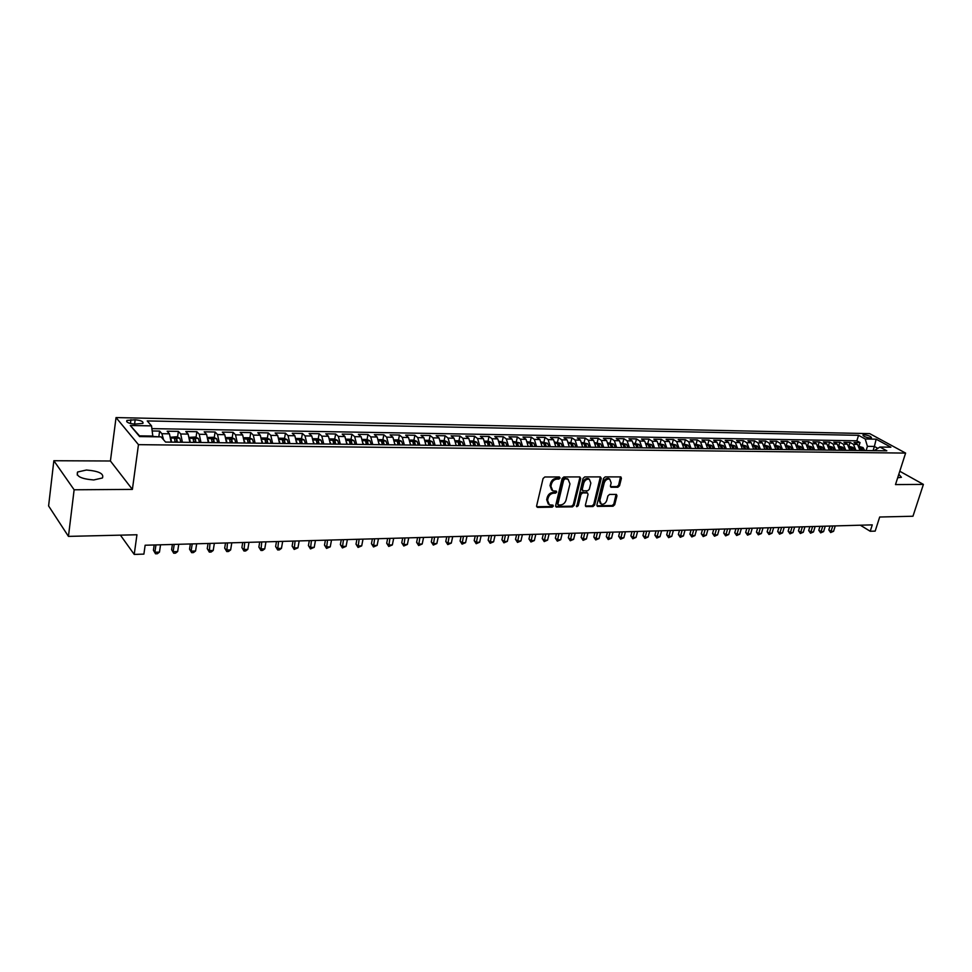 <?xml version="1.0" encoding="UTF-8"?>
<svg xmlns="http://www.w3.org/2000/svg" width="972" height="972" viewBox="0 0 972 972"><rect width="100%" height="100%" fill="white"/><g stroke="black" fill="none" stroke-linecap="round" stroke-linejoin="round"><path stroke-width="1.46" d="M560.066 478.017L559.362 476.96L544.806 476.985L543.069 478.516L536.617 505.914L537.638 507.396L552.145 507.165L553.335 506.108L552.947 505.124L549.411 504.845L547.564 500.337L548.099 498.077C549.071 495.137 550.905 493.509 553.615 493.193L555.486 493.181L556.689 492.111L556.288 491.115L552.789 490.836L550.917 486.255L551.452 483.971C552.424 481.019 554.271 479.39 556.98 479.087L558.851 479.087L560.066 478.017M551.671 490.046L550.043 485.587L550.577 483.315C551.549 480.362 553.384 478.734 556.106 478.431L557.977 478.431L559.204 476.96M536.641 506.716L551.27 506.497L552.497 505.076M548.281 504.055L546.701 499.669L547.236 497.397C548.196 494.469 550.031 492.84 552.74 492.525L554.611 492.512L555.838 491.067M897.678 477.774L901.421 477.301L898.821 474.239M86.447 470.023L77.602 472.003C75.828 476.28 81.211 478.929 93.725 479.961L102.449 477.969C104.186 473.704 98.852 471.055 86.447 470.023M864.181 434.751L862.929 434.994C863.379 436.404 865.821 437.436 870.268 438.068L871.507 437.825C871.058 436.416 868.616 435.383 864.181 434.751M617.864 487.251L619.529 485.769L621.412 478.321L620.865 476.912L605.228 476.875L603.551 478.37L596.893 505.003L597.44 506.388L613.053 506.218L614.705 504.735L616.965 495.817L616.43 494.432L609.566 494.432L607.901 495.914L606.783 500.361C605.617 503.35 603.782 504.602 601.291 504.152L599.846 500.459L604.232 482.938C605.386 479.949 607.208 478.686 609.699 479.123L611.181 482.902L610.44 485.818L610.987 487.227L617.864 487.251L616.965 486.595L618.617 485.125L620.5 476.851M74.127 489.779L132.386 489.402L110.419 460.995L53.849 460.728L74.127 489.779L68.453 536.386L136.943 534.758L134.221 554.417L143.892 554.113L145.144 545.231L872.273 524.868L870.219 531.271L875.177 531.113L879.684 517.019L912.963 516.229L923.4 484.408L899.78 471.25M132.386 489.402L138.461 444.654L905.612 453.086L895.491 484.591L923.4 484.408M580.721 478.418L579.762 476.924L563.882 476.948L562.156 478.467L555.644 505.622L556.215 507.02L572.459 506.849L574.148 505.343L580.721 478.418L579.81 476.924M584.755 476.912L600.332 476.888L601.267 478.37L594.621 505.039L592.944 506.534L585.934 506.558L585.387 505.173L588.06 494.359L587.501 492.95L582.678 492.925L580.989 494.432L578.219 505.732L576.748 506.728L583.054 478.418L584.755 476.912M68.453 536.386L48.6 505.95L53.849 460.728M859.017 445.869L860.038 442.576L854.024 442.479L857.498 444.398L853.465 444.338L855.943 450.437M848.957 445.808L850.002 442.406L843.927 442.309L847.39 444.24L843.319 444.18L845.786 450.315M838.787 445.747L839.857 442.236L833.721 442.139L837.184 444.083L833.065 444.022L835.519 450.182M828.521 445.686L829.614 442.078L823.406 441.968L826.856 443.925L822.689 443.864L825.143 450.06M818.12 445.638L819.25 441.908L812.969 441.798L816.407 443.767L812.203 443.706L814.645 449.939M807.623 445.601L808.765 441.738L802.422 441.628L805.849 443.609L801.596 443.536L804.038 449.805M796.991 445.565L798.17 441.555L791.755 441.458L795.181 443.439L790.88 443.378L793.31 449.672M786.275 445.455L787.466 441.385L780.978 441.276L784.38 443.281L780.03 443.208L782.46 449.55M775.449 445.298L776.628 441.203L770.067 441.094L773.469 443.111L769.071 443.038L771.489 449.416M764.49 445.14L765.669 441.021L759.047 440.923L762.425 442.94L757.978 442.868L760.396 449.271M753.422 444.982L754.6 440.851L747.893 440.729L751.259 442.77L746.763 442.697L749.169 449.137M742.219 444.824L743.398 440.656L736.606 440.547L739.971 442.588L735.415 442.527L737.809 449.003M730.895 444.666L732.062 440.474L725.197 440.365L728.55 442.418L723.946 442.345L726.327 448.857M719.438 444.496L720.592 440.292L713.655 440.17L716.996 442.236L712.33 442.163L714.712 448.724M707.847 444.338L709.001 440.097L701.978 439.988L705.295 442.053L700.581 441.981L702.95 448.578M696.122 444.168L697.264 439.903L690.169 439.794L693.473 441.871L688.698 441.798L691.056 448.432M684.252 443.997L685.394 439.709L678.213 439.587L681.506 441.689L676.682 441.616L679.027 448.286M672.247 443.827L673.389 439.514L666.112 439.393L669.392 441.507L664.508 441.434L666.853 448.141M660.097 443.657L661.239 439.32L653.877 439.198L657.145 441.312L652.2 441.239L654.521 447.995M647.814 443.475L648.944 439.113L641.496 438.992L644.74 441.13L639.734 441.045L642.055 447.837M635.372 443.305L636.49 438.907L628.957 438.785L632.189 440.936L627.122 440.851L629.431 447.691M622.785 443.123L623.903 438.7L616.272 438.579L619.48 440.741L614.365 440.656L616.649 447.533M610.039 442.94L611.157 438.493L603.43 438.372L606.625 440.547L601.437 440.462L603.721 447.375M597.148 442.758L598.254 438.287L590.429 438.153L593.6 440.34L588.352 440.255L590.624 447.217M584.087 442.564L585.18 438.068L577.271 437.935L580.43 440.134L575.108 440.061L577.356 447.059M570.88 442.382L571.961 437.85L563.942 437.716L567.089 439.927L561.695 439.854L563.942 446.889M557.491 442.187L558.572 437.631L550.456 437.497L553.578 439.721L548.123 439.636L550.346 446.731M543.943 441.993L545.013 437.412L536.799 437.279L539.885 439.514L534.369 439.429L536.58 446.561M530.226 441.798L531.283 437.181L522.972 437.048L526.034 439.295L520.445 439.21L522.632 446.391M516.326 441.604L517.383 436.963L508.964 436.817L512.001 439.089L506.339 439.004L508.514 446.221M502.257 441.397L503.302 436.732L494.772 436.586L497.786 438.87L492.051 438.773L494.213 446.051M488.005 441.191L489.038 436.489L480.399 436.355L483.388 438.651L477.58 438.554L479.718 445.869M473.571 440.984L474.603 436.258L465.843 436.112L468.808 438.421L462.915 438.336L465.041 445.698M458.954 440.778L459.963 436.015L451.093 435.869L454.033 438.19L448.068 438.105L450.17 445.516M444.131 440.571L445.14 435.772L436.149 435.626L439.065 437.959L433.014 437.874L435.104 445.334M429.126 440.352L430.122 435.529L421.01 435.383L423.889 437.728L417.766 437.631L419.831 445.14M413.914 440.134L414.898 435.274L405.664 435.128L408.519 437.497L402.311 437.4L404.352 444.957M398.496 439.927L399.468 435.031L390.112 434.873L392.931 437.254L386.649 437.157L388.666 444.763M382.871 439.733L383.843 434.776L374.354 434.618L377.148 437.011L370.769 436.914L372.762 444.569M367.039 439.526L367.999 434.508L358.389 434.35L361.134 436.768L354.671 436.671L356.651 444.374M350.127 443.937L350.297 443.001M350.989 439.32L351.937 434.253L342.193 434.083L344.914 436.513L338.353 436.416L340.309 444.18M333.797 444.095L334.028 442.843M334.708 439.113L335.656 433.986L325.778 433.816L328.463 436.258L321.817 436.161L323.737 443.973M317.322 443.9L317.54 442.697M318.221 438.907L319.144 433.706L309.132 433.548L311.781 436.003L305.038 435.906L306.933 443.779M300.615 443.694L300.81 442.576M301.49 438.7L302.413 433.439L292.256 433.269L294.856 435.748L288.028 435.638L289.899 443.572M283.666 443.487L283.848 442.467M284.529 438.481L285.44 433.16L275.137 432.99L277.7 435.48L270.775 435.371L272.622 443.353M266.486 443.281L266.632 442.406M267.324 438.263L268.223 432.88L257.787 432.71L260.302 435.213L253.279 435.104L255.089 443.147M249.063 443.074L249.172 442.43M249.877 438.044L250.764 432.589L240.169 432.418L242.66 434.946L235.528 434.836L237.314 442.928M232.186 437.825L233.061 432.297L222.321 432.127L224.751 434.666L217.521 434.557L219.271 442.71M214.241 437.607L215.104 432.005L204.193 431.823L206.586 434.387L199.248 434.277L200.973 442.491M196.028 437.376L196.879 431.702L185.81 431.532L188.155 434.107L180.707 433.986L182.396 442.26M177.548 437.157L178.386 431.398L167.16 431.216L169.456 433.816L171.121 442.126M134.658 424.096L142.884 423.415C143.613 421.569 141.037 420.366 135.157 419.783L126.895 420.451C126.153 422.298 128.741 423.513 134.658 424.096M138.461 444.654L116.045 417.583L869.697 433.634L905.612 453.086M860.038 442.576L856.854 440.814L858.555 435.335L147.234 420.925L151.535 425.882L152.896 436.768M858.555 435.335L865.214 438.98L876.149 439.186L890.887 447.193L879.927 447.035L886.816 450.814L165.568 442.066L161.073 436.878L139.591 436.574L130.297 425.493L151.535 425.882M158.813 436.853L159.627 431.094L161.899 433.706L163.551 439.733M178.386 431.398L180.707 433.986M196.879 431.702L199.248 434.277M215.104 432.005L217.521 434.557M233.061 432.297L235.528 434.836M250.764 432.589L253.279 435.104M268.223 432.88L270.775 435.371M285.44 433.16L288.028 435.638M302.413 433.439L305.038 435.906M319.144 433.706L321.817 436.161M335.656 433.986L338.353 436.416M351.937 434.253L354.671 436.671M367.999 434.508L370.769 436.914M383.843 434.776L386.649 437.157M399.468 435.031L402.311 437.4M414.898 435.274L417.766 437.631M430.122 435.529L433.014 437.874M445.14 435.772L448.068 438.105M459.963 436.015L462.915 438.336M474.603 436.258L477.58 438.554M489.038 436.489L492.051 438.773M503.302 436.732L506.339 439.004M517.383 436.963L520.445 439.21M531.283 437.181L534.369 439.429M545.013 437.412L548.123 439.636M558.572 437.631L561.695 439.854M571.961 437.85L575.108 440.061M585.18 438.068L588.352 440.255M598.254 438.287L601.437 440.462M611.157 438.493L614.365 440.656M623.903 438.7L627.122 440.851M636.49 438.907L639.734 441.045M648.944 439.113L652.2 441.239M661.239 439.32L664.508 441.434M673.389 439.514L676.682 441.616M685.394 439.709L688.698 441.798M697.264 439.903L700.581 441.981M709.001 440.097L712.33 442.163M720.592 440.292L723.946 442.345M732.062 440.474L735.415 442.527M743.398 440.656L746.763 442.697M754.6 440.851L757.978 442.868M765.669 441.021L769.071 443.038M776.628 441.203L780.03 443.208M787.466 441.385L790.88 443.378M798.17 441.555L801.596 443.536M808.765 441.738L812.203 443.706M819.25 441.908L822.689 443.864M829.614 442.078L833.065 444.022M839.857 442.236L843.319 444.18M850.002 442.406L853.465 444.338M856.854 440.814L151.924 428.628M159.627 431.094L152.264 430.973M873.075 450.644L874.387 446.452L867.425 446.342L866.113 450.558M152.993 436.051L139.506 435.857L140.114 436.586M110.419 460.995L116.045 417.583M860.329 525.196L870.219 531.271M120.419 535.147L134.221 554.417M877.728 448.286L874.387 446.452L876.149 439.186M874.229 450.656L879.927 447.035M189.856 442.357L188.155 434.107M208.324 442.576L206.586 434.387M226.512 442.795L224.751 434.666M244.458 443.013L242.66 434.946M262.136 443.232L260.302 435.213M279.559 443.439L277.7 435.48M296.739 443.645L294.856 435.748M313.689 443.852L311.781 436.003M330.395 444.058L328.463 436.258M346.87 444.265L344.914 436.513M363.115 444.459L361.134 436.768M379.153 444.654L377.148 437.011M394.96 444.848L392.931 437.254M410.573 445.03L408.519 437.497M425.967 445.225L423.889 437.728M441.154 445.407L439.065 437.959M456.172 445.225L454.033 438.19M470.934 445.759L468.808 438.421M485.538 445.941L483.388 438.651M499.96 446.075L497.786 438.87M514.188 446.294L512.001 439.089M528.233 446.464L526.034 439.295M542.109 446.634L539.885 439.514M555.802 446.792L553.578 439.721M569.325 446.962L567.089 439.927M582.69 447.12L580.43 440.134M595.872 447.278L593.6 440.34M608.909 447.436L606.625 440.547M621.776 447.594L619.48 440.741M634.497 447.752L632.189 440.936M647.06 447.898L644.74 441.13M659.478 448.056L657.145 441.312M671.737 448.201L669.392 441.507M683.863 448.347L681.506 441.689M695.831 448.493L693.473 441.871M707.677 448.639L705.295 442.053M719.377 448.785L716.996 442.236M730.932 448.918L728.55 442.418M742.365 449.052L739.971 442.588M753.677 449.198L751.259 442.77M764.843 449.331L762.425 442.94M775.887 449.465L773.469 443.111M786.81 449.599L784.38 443.281M797.611 449.732L795.181 443.439M808.291 449.854L805.849 443.609M818.861 449.987L816.407 443.767M829.31 450.109L826.856 443.925M839.638 450.243L837.184 444.083M849.856 450.364L847.39 444.24M859.965 450.486L857.498 444.398M867.425 446.342L865.214 438.98M139.506 435.857L130.297 425.493M555.668 506.424L571.572 506.181L573.273 504.675L579.834 477.774M564.866 479.075L563.663 480.132L557.94 503.946L558.329 504.93L560.577 504.954C563.262 504.626 565.072 503.01 566.032 500.106L569.969 483.886L568.098 479.293L563.979 478.418L562.776 479.475L563.663 480.132M558.05 504.711L557.065 503.277L562.776 479.475M568.316 479.39L566.822 479.062M563.979 478.418L565.935 478.406M585.399 505.962L592.057 505.865L593.734 504.371L600.356 476.888M587.161 492.889L581.791 492.269L580.102 493.764L577.332 505.063L578.219 505.732M576.323 506.096L577.332 505.063M590.842 483.072L589.336 479.269C586.784 478.807 584.925 480.083 583.771 483.108L582.24 489.353L583.188 490.836L587.623 490.799L589.311 489.293L590.842 483.072M589.397 479.293L588.437 478.613C585.885 478.151 584.038 479.427 582.884 482.452L583.771 483.108M582.422 490.483L581.353 488.697L582.884 482.452M611.364 487.288L610.465 486.644L616.965 486.595M609.736 479.135L608.8 478.479C606.309 478.042 604.487 479.305 603.345 482.282L604.232 482.938M600.356 503.472L598.959 499.79L603.345 482.282M597.829 506.448L596.942 505.792L612.153 505.549L613.806 504.079L616.066 494.371M158.63 436.841L152.944 436.416M137.064 554.38L138.984 554.271M171.096 439.417L171.522 442.126M170.817 437.242L176.685 436.756L179.747 438.165L180.914 442.248M154.171 544.976L153.418 550.237L154.9 552.242L159.481 552.108L160.538 544.806M177.354 442.199L176.71 438.919L174.498 438.457L175.106 442.175M176.71 438.919L176.442 442.187M155.957 544.928L154.9 552.242L155.52 553.797L153.418 550.237M159.481 552.108L157.343 553.748L155.52 553.797M189.844 439.806L190.233 442.357M189.528 437.376L195.238 437.023L198.373 438.457L199.491 442.467M172.384 544.466L171.619 549.69L173.138 551.683L177.657 551.537L178.739 544.296M195.98 442.43L195.323 439.174L193.136 438.712L193.756 442.406M195.323 439.174L195.056 442.418M174.207 544.417L173.138 551.683L173.709 553.226L171.619 549.69M177.657 551.537L175.519 553.177L173.709 553.226M208.312 440.195L208.676 442.588M207.947 437.509L213.524 437.279L216.659 438.712L217.801 442.697M190.342 543.968L189.552 549.156L191.107 551.124L195.566 550.99L196.672 543.785M214.338 442.649L213.67 439.417L211.507 438.955L212.151 442.625M213.67 439.417L213.39 442.637M192.213 543.919L191.107 551.124L191.642 552.667L189.552 549.156M195.566 550.99L193.428 552.606L191.642 552.667M226.525 440.571L226.853 442.807M226.112 437.619L231.543 437.534L234.677 438.955L235.832 442.916M208.057 543.47L207.243 548.621L208.834 550.577L213.22 550.444L214.35 543.299M232.43 442.868L231.749 439.66L229.611 439.198L230.267 442.843M231.749 439.66L231.458 442.855M209.952 543.421L209.332 552.108L207.243 548.621M213.22 550.444L211.094 552.047L209.332 552.108M244.47 440.948L244.762 443.025M243.996 437.728L249.306 437.789L252.441 439.21L253.619 443.123M225.516 542.984L224.69 548.099L226.306 550.043L230.643 549.909L231.786 542.801M250.266 443.086L249.573 439.891L247.459 439.441L248.139 443.062M249.573 439.891L249.269 443.074M227.448 542.923L226.78 551.561L224.69 548.099M230.643 549.909L228.505 551.501L226.78 551.561M262.148 441.312L262.416 443.232M261.662 437.971L266.826 438.044L269.961 439.441L271.152 443.341M242.733 542.498L241.894 547.576L243.547 549.508L247.811 549.374L248.99 542.327M267.835 443.305L267.142 440.134L265.052 439.672L265.745 443.281M267.142 440.134L266.838 443.293M244.713 542.449L243.972 551.015L241.894 547.576M247.811 549.374L245.685 550.966L243.972 551.015M279.584 441.677L279.827 443.451M279.086 438.214L284.091 438.287L287.226 439.684L288.429 443.548M259.718 542.024L258.868 547.066L260.545 548.986L264.749 548.852L265.951 541.854M285.173 443.511L284.456 440.365L282.39 439.903L283.095 443.487M284.456 440.365L284.152 443.499M261.723 541.963L260.946 550.48L258.868 547.066M264.749 548.852L262.622 550.431L260.946 550.48M296.776 442.029L296.982 443.657M296.266 438.457L301.113 438.53L304.248 439.915L305.475 443.754M276.473 541.55L275.611 546.568L277.299 548.463L281.467 548.342L282.682 541.38M302.256 443.718L301.527 440.595L299.498 440.134L300.214 443.694M301.527 440.595L301.223 443.706M278.514 541.501L277.676 549.958L275.611 546.568M281.467 548.342L279.341 549.909L277.676 549.958M313.725 442.369L313.907 443.864M313.203 438.7L317.905 438.773L321.027 440.146L322.279 443.961M293.009 541.088L292.122 546.07L293.848 547.953L297.942 547.831L299.182 540.918M319.108 443.925L318.366 440.814L316.362 440.365L317.091 443.9M318.366 440.814L318.051 443.912M295.075 541.027L294.188 549.435L292.122 546.07M297.942 547.831L294.188 549.435M330.431 442.722L330.589 444.058M329.909 438.943L334.453 439.004L337.588 440.377L338.851 444.168M309.315 540.639L308.416 545.584L310.165 547.455L314.211 547.333L315.463 540.456M335.717 444.119L334.976 441.045L332.983 440.583L333.736 444.095M334.976 441.045L334.647 444.107M311.417 540.578L310.469 548.925L308.416 545.584M314.211 547.333L310.469 548.925M346.907 443.05L347.053 444.265M346.372 439.174L350.795 439.235L353.917 440.595L355.193 444.362M325.401 540.189L324.49 545.098L326.264 546.957L330.249 546.835L331.525 540.007M352.107 444.326L351.354 441.264L349.385 440.802L350.151 444.301M351.354 441.264L351.026 444.313M327.528 540.128L326.543 548.415L324.49 545.098M330.249 546.835L326.543 548.415M363.163 443.378L363.285 444.459M362.617 439.405L366.894 439.466L370.016 440.814L371.316 444.556M341.281 539.739L340.358 544.624L342.144 546.471L346.081 546.349L347.381 539.569M368.267 444.52L367.513 441.482L365.569 441.021L366.335 444.496M367.513 441.482L367.173 444.508M343.432 539.679L342.399 547.916L340.358 544.624M346.081 546.349L342.399 547.916M379.189 443.706L379.299 444.654M378.643 439.636L382.786 439.696L385.908 441.033L387.221 444.751M356.943 539.302L356.007 544.15L357.817 545.985L361.706 545.863L363.018 539.132M384.207 444.714L383.442 441.689L381.522 441.239L382.312 444.69M383.442 441.689L383.102 444.702M359.13 539.241L358.048 547.43L356.007 544.15M361.706 545.863L358.048 547.43M395.009 444.022L395.094 444.848M394.462 439.866L398.471 439.915L401.582 441.252L402.906 444.945M372.398 538.865L371.45 543.688L373.297 545.511L377.124 545.389L378.46 538.695M399.942 444.909L399.164 441.908L397.269 441.446L398.07 444.884M399.164 441.908L398.824 444.884M374.609 538.804L373.491 546.944L371.45 543.688M377.124 545.389L373.491 546.944M410.609 444.326L410.67 445.03M410.05 440.085L413.938 440.134L417.049 441.458L418.385 445.127M387.658 538.439L386.698 543.227L388.557 545.037L392.348 544.915L393.696 538.269M415.457 445.091L414.68 442.114L412.796 441.653L413.61 445.067M414.68 442.114L414.327 445.079M389.906 538.379L388.739 546.458L386.698 543.227M392.348 544.915L388.739 546.458M425.444 440.304L429.199 440.352L432.309 441.677L433.658 445.31M402.724 538.014L401.752 542.777L403.635 544.575L407.377 544.454L408.726 537.844M430.778 445.273L429.976 442.321L428.117 441.859L428.944 445.261M429.976 442.321L429.636 445.261M404.984 537.953L403.781 545.985L401.752 542.777M407.377 544.454L403.781 545.985M440.632 440.523L444.265 440.571L447.375 441.883L448.736 445.492M417.596 537.601L416.611 542.327L418.507 544.113L422.2 543.992L423.573 537.431M445.881 445.455L445.079 442.515L443.244 442.066L444.083 445.443M445.079 442.515L444.726 445.443M419.88 537.54L418.64 545.523L416.611 542.327M422.2 543.992L418.64 545.523M455.613 440.729L459.136 440.778L462.235 442.078L463.608 445.674M432.273 537.188L431.289 541.89L433.196 543.652L436.841 543.542L438.238 537.018M460.801 445.638L459.987 442.722L458.164 442.26L459.015 445.626M459.987 442.722L459.635 445.626M434.581 537.127L433.305 545.061L431.289 541.89M436.841 543.542L433.305 545.061M470.412 440.948L473.814 440.996L476.9 442.284L478.297 445.856M446.768 536.787L445.771 541.453L447.703 543.214L451.3 543.105L452.709 536.617M475.515 445.82L474.701 442.916L472.902 442.467L473.765 445.796M474.701 442.916L474.336 445.808M449.1 536.714L447.776 544.599L445.771 541.453M451.3 543.105L447.776 544.599M485.004 441.154L488.296 441.203L491.382 442.479L492.78 446.027M461.08 536.386L460.072 541.015L462.028 542.765L465.576 542.655L466.997 536.216M490.046 446.002L489.22 443.111L487.434 442.661L488.308 445.978M489.22 443.111L488.855 445.978M463.437 536.313L462.077 544.15L460.072 541.015M465.576 542.655L462.077 544.15M499.414 441.361L505.683 442.673L507.092 446.209M475.223 535.985L474.19 540.602L476.171 542.327L479.67 542.218L481.104 535.827M504.383 446.172L503.557 443.305L501.795 442.855L502.682 446.148M503.557 443.305L503.192 446.16M477.592 535.924L476.195 543.713L474.19 540.602M479.67 542.218L476.195 543.713M513.641 441.567L519.789 442.868L521.211 446.379M489.171 535.596L488.138 540.177L490.131 541.902L493.594 541.793L495.04 535.426M518.55 446.342L517.712 443.499L515.962 443.038L516.861 446.318M517.712 443.499L517.335 446.33M491.565 535.523L490.143 543.275L488.138 540.177M493.594 541.793L490.143 543.275M527.687 441.762L533.725 443.062L535.159 446.549M502.961 535.207L501.917 539.764L503.921 541.477L507.348 541.368L508.793 535.05M532.522 446.513L531.684 443.682L529.947 443.232L530.858 446.488M531.684 443.682L531.307 446.5M505.379 535.147L503.909 542.838L501.917 539.764M507.348 541.368L503.909 542.838M541.55 441.956L547.491 443.256L548.925 446.707M516.582 534.831L515.525 539.351L517.541 541.052L520.919 540.954L522.389 534.661M546.325 446.683L545.486 443.864L543.761 443.414L544.685 446.658M545.486 443.864L545.098 446.658M519.012 534.758L517.517 542.412L515.525 539.351M520.919 540.954L517.517 542.412M555.243 442.151L561.075 443.439L562.533 446.877M530.032 534.454L528.962 538.95L531.004 540.639L534.345 540.541L535.815 534.284M559.957 446.841L559.107 444.046L557.406 443.597L558.329 446.828M559.107 444.046L558.718 446.828M532.474 534.381L530.943 541.987L528.962 538.95M534.345 540.541L530.943 541.987M568.766 442.345L574.488 443.621L575.959 447.035M543.312 534.078L542.242 538.549L544.296 540.225L547.588 540.128L549.083 533.92M573.419 447.011L572.557 444.228L570.88 443.779L571.815 446.986M572.557 444.228L572.168 446.998M545.778 534.005L544.223 541.574L542.242 538.549M547.588 540.128L544.223 541.574M582.119 442.539L587.744 443.803L589.214 447.205M556.446 533.713L555.364 538.16L557.43 539.825L560.686 539.727L562.181 533.555M586.711 447.169L585.849 444.411L584.184 443.961L585.12 447.144M585.849 444.411L585.46 447.156M558.924 533.64L557.333 541.161L555.364 538.16M560.686 539.727L557.333 541.161M595.314 442.722L600.83 443.985L602.312 447.363M569.41 533.349L568.328 537.771L570.406 539.424L573.626 539.326L575.132 533.191M599.846 447.327L598.971 444.581L597.318 444.143L598.278 447.314M598.971 444.581L598.582 447.314M571.913 533.276L570.285 540.748L568.328 537.771M573.626 539.326L570.285 540.748M608.338 442.916L613.769 444.155L615.252 447.521M582.228 532.984L581.135 537.382L583.224 539.035L586.408 538.925L587.926 532.826M612.81 447.485L611.935 444.763L610.295 444.313L611.267 447.472M611.935 444.763L611.546 447.472M584.743 532.923L583.091 540.347L581.135 537.382M586.408 538.925L583.091 540.347M621.217 443.098L626.539 444.338L628.034 447.667M594.888 532.632L593.795 537.006L595.885 538.634L599.031 538.537L600.562 532.474M625.616 447.642L624.741 444.933L623.125 444.483L624.097 447.618M624.741 444.933L624.352 447.63M597.416 532.559L595.739 539.946L593.795 537.006M599.031 538.537L595.739 539.946M633.926 443.281L639.163 444.508L640.669 447.825M607.403 532.279L606.297 536.629L608.411 538.257L611.522 538.16L613.053 532.121M638.276 447.8L637.389 445.103L635.785 444.654L636.769 447.776M637.389 445.103L637 447.776M609.954 532.206L608.241 539.557L606.297 536.629M611.522 538.16L608.241 539.557M646.489 443.463L651.629 444.678L653.135 447.971M619.772 531.939L618.654 536.252L620.78 537.868L623.854 537.771L625.409 531.781M650.778 447.946L649.891 445.273L648.3 444.824L649.284 447.934M649.891 445.273L649.49 447.934M622.335 531.866L620.598 539.168L618.654 536.252M623.854 537.771L620.598 539.168M658.894 443.633L663.949 444.848L665.468 448.128M631.994 531.599L630.877 535.888L633.015 537.492L636.04 537.394L637.608 531.441M663.135 448.092L662.248 445.431L660.668 444.994L661.665 448.08M662.248 445.431L661.847 448.08M634.57 531.526L632.808 538.78L630.877 535.888M636.04 537.394L632.808 538.78M671.154 443.815L676.123 445.018L677.654 448.274M644.072 531.259L642.954 535.523L645.092 537.115L648.093 537.03L649.661 531.101M675.346 448.25L674.447 445.601L672.879 445.164L673.888 448.226M674.447 445.601L674.046 448.226M646.659 531.186L644.886 538.403L642.954 535.523M648.093 537.03L644.886 538.403M683.28 443.985L688.152 445.176L689.683 448.42M656.015 530.919L654.885 535.171L657.048 536.751L660.012 536.666L661.592 530.761M687.411 448.396L686.511 445.759L684.956 445.322L685.965 448.371M686.511 445.759L686.098 448.371M658.615 530.846L656.817 538.026L654.885 535.171M660.012 536.666L656.817 538.026M695.247 444.155L700.047 445.346L701.59 448.566M667.825 530.591L666.695 534.807L668.858 536.386L671.786 536.301L673.377 530.433M699.33 448.542L698.431 445.917L696.888 445.48L697.908 448.517M698.431 445.917L698.018 448.517M670.437 530.518L668.615 537.662L666.695 534.807M671.786 536.301L668.615 537.662M707.081 444.326L711.796 445.504L713.339 448.7M679.501 530.262L678.359 534.466L680.534 536.022L683.438 535.937L685.029 530.105M711.115 448.675L710.216 446.075L708.685 445.638L709.706 448.663M710.216 446.075L709.803 448.663M682.125 530.19L680.266 537.285L678.359 534.466M683.438 535.937L680.266 537.285M718.782 444.483L723.411 445.662L724.966 448.845M691.043 529.934L689.889 534.114L692.076 535.669L694.944 535.584L696.547 529.789M722.767 448.821L721.856 446.233L720.349 445.796L721.37 448.809M693.68 529.862L691.797 536.921L689.889 534.114M694.944 535.584L691.797 536.921M730.349 444.654L734.893 445.82L736.448 448.991M702.452 529.619L701.298 533.774L703.497 535.317L706.328 535.232L707.932 529.461M734.285 448.955L733.362 446.391L731.867 445.954L732.9 448.943M705.101 529.546L703.206 536.568L701.298 533.774M706.328 535.232L703.206 536.568M741.782 444.812L746.241 445.978L747.808 449.125M713.727 529.303L712.573 533.434L714.784 534.965L717.579 534.879L719.195 529.157M745.658 449.1L744.746 446.537L743.252 446.112L744.285 448.857M716.388 529.23L714.469 536.216L712.573 533.434M717.579 534.879L714.469 536.216M753.081 444.982L757.467 446.136L759.035 449.258M724.893 528.987L723.727 533.093L725.938 534.624L728.708 534.539L730.337 528.841M756.909 449.234L755.997 446.695L754.515 446.257L755.56 449.161M727.554 528.914L725.622 535.864L723.727 533.093M728.708 534.539L725.622 535.864M764.247 445.14L768.56 446.282L770.14 449.392M735.926 528.683L734.759 532.765L736.983 534.284L739.716 534.199L741.344 528.525M768.038 449.368L767.115 446.841L765.657 446.415L766.714 449.356M738.599 528.61L736.642 535.511L734.759 532.765M739.716 534.199L736.642 535.511M775.292 445.298L779.532 446.44L781.111 449.526M746.836 528.379L745.67 532.437L747.893 533.944L750.603 533.859L752.243 528.221M779.034 449.501L778.11 446.986L776.664 446.561L777.722 449.489M749.521 528.306L747.553 535.171L745.67 532.437M750.603 533.859L747.553 535.171M786.214 445.455L790.382 446.585L791.961 449.659M757.638 528.075L756.459 532.109L758.695 533.616L761.368 533.531L763.008 527.93M789.908 449.635L788.985 447.132L787.539 446.707L788.62 449.623M760.335 528.003L758.33 534.831L756.459 532.109M761.368 533.531L758.33 534.831M797.016 445.601L801.11 446.731L802.702 449.793M768.305 527.772L767.127 531.793L769.374 533.288L772.023 533.203L773.663 527.626M800.673 449.769L799.737 447.278L798.304 446.853L799.385 449.744M771.015 527.699L768.998 534.503L767.127 531.793M772.023 533.203L768.998 534.503M807.696 445.759L811.717 446.877L813.309 449.915M778.876 527.48L777.685 531.477L779.933 532.96L782.557 532.875L784.21 527.334M811.304 449.89L810.369 447.424L808.947 446.998L810.041 449.878M781.585 527.407L779.556 534.163L777.685 531.477M782.557 532.875L779.556 534.163M818.254 445.905L822.215 447.023L823.806 450.048M789.313 527.188L788.134 531.162L790.382 532.632L792.982 532.559L794.634 527.043M821.826 450.024L820.89 447.57L819.481 447.144L820.562 450.012M792.046 527.116L789.993 533.835L788.134 531.162M792.982 532.559L789.993 533.835M828.703 446.063L832.591 447.156L834.195 450.17M799.652 526.897L798.462 530.846L800.721 532.316L803.297 532.243L804.95 526.751M832.226 450.145L831.291 447.703L829.894 447.278L830.987 450.133M802.386 526.824L800.321 533.507L798.462 530.846M803.297 532.243L800.321 533.507M839.03 446.209L842.858 447.302L844.461 450.291M809.883 526.605L808.68 530.542L810.952 532L813.491 531.927L815.156 526.46M842.517 450.267L841.582 447.837L840.185 447.424L841.29 450.255M812.616 526.532L810.527 533.191L808.68 530.542M813.491 531.927L810.527 533.191M849.249 446.355L853.015 447.436L854.619 450.425M819.991 526.326L818.801 530.238L821.073 531.696L823.588 531.611L825.252 526.18M852.699 450.401L851.751 447.983L850.379 447.557L851.484 450.376M822.737 526.253L820.635 532.875L818.801 530.238M823.588 531.611L820.635 532.875M859.357 446.5L863.051 447.582L864.667 450.546M830.003 526.046L828.812 529.934L831.084 531.38L833.575 531.307L835.252 525.901M862.759 450.522L861.824 448.116L860.451 447.691L861.557 450.51M832.761 525.974L830.647 532.559L828.812 529.934M833.575 531.307L830.647 532.559M169.456 433.816L161.899 433.706M130.418 423.513L130.928 419.697M134.586 424.096L135.157 419.783M556.106 478.431L556.98 479.087M550.577 483.315L551.452 483.971M550.043 485.587L550.917 486.255M554.611 492.512L555.486 493.181M552.74 492.525L553.615 493.193M547.236 497.397L548.099 498.077M546.701 499.669L547.564 500.337M551.27 506.497L552.145 507.165M536.775 506.716L537.638 507.396M557.977 478.431L558.851 479.087M573.273 504.675L574.148 505.343M571.572 506.181L572.459 506.849M555.765 506.424L556.64 507.105M557.065 503.277L557.94 503.946M600.368 477.726L601.267 478.37M593.734 504.371L594.621 505.039M592.057 505.865L592.944 506.534M585.448 505.962L586.335 506.631M586.225 492.221L587.112 492.877M581.791 492.269L582.678 492.925M580.102 493.764L580.989 494.432M581.353 488.697L582.24 489.353M598.959 499.79L599.846 500.459M616.066 495.173L616.965 495.817M613.806 504.079L614.705 504.735M612.153 505.549L613.053 506.218M620.513 477.677L621.412 478.321M618.617 485.125L619.529 485.769M179.747 438.165L170.951 438.056M198.3 438.421L189.686 438.311M216.586 438.676L208.142 438.566M234.604 438.919L226.342 438.809M252.368 439.174L244.276 439.052M269.876 439.405L261.954 439.295M287.141 439.648L279.377 439.538M304.163 439.879L296.557 439.769M320.954 440.109L313.494 440.012M337.503 440.34L330.201 440.231M353.832 440.559L346.676 440.462M369.943 440.778L362.933 440.68M385.835 440.996L378.959 440.911M401.509 441.215L394.766 441.118M416.976 441.434L410.366 441.337M432.236 441.64L425.76 441.543M447.29 441.847L440.948 441.762M462.15 442.053L455.941 441.968M476.827 442.248L470.74 442.163M491.31 442.454L485.332 442.369M505.598 442.649L499.754 442.564M519.716 442.843L513.981 442.758M533.652 443.025L528.027 442.953M547.406 443.22L541.902 443.147M561.002 443.402L555.595 443.329M574.416 443.584L569.118 443.511M587.671 443.767L582.471 443.706M600.757 443.949L595.666 443.876M613.684 444.131L608.691 444.058M626.466 444.301L621.57 444.24M639.078 444.483L634.279 444.411M651.556 444.654L646.842 444.581M663.876 444.824L659.259 444.751M676.05 444.982L671.518 444.921M688.079 445.152L683.644 445.091M699.974 445.31L695.612 445.249M711.723 445.48L707.458 445.419M723.338 445.638L719.159 445.577M721.309 448.226L721.856 446.233M734.82 445.796L730.713 445.735M732.827 448.323L733.362 446.391M746.168 445.954L742.146 445.893M744.212 448.42L744.746 446.537M757.395 446.099L753.446 446.051M755.475 448.517L755.997 446.695M768.488 446.257L764.624 446.197M766.604 448.627L767.115 446.841M779.459 446.403L775.668 446.355M777.612 448.724L778.11 446.986M790.309 446.549L786.591 446.5M788.486 448.821L788.985 447.132M801.037 446.707L797.392 446.646M799.251 448.918L799.737 447.278M811.644 446.853L808.072 446.804M809.895 449.028L810.369 447.424M822.142 446.986L818.631 446.938M820.417 449.125L820.89 447.57M832.518 447.132L829.08 447.084M830.829 449.222L831.291 447.703M842.785 447.278L839.419 447.229M841.12 449.331L841.582 447.837M852.942 447.412L849.637 447.363M851.302 449.428L851.751 447.983M862.978 447.557L859.746 447.509M861.386 449.526L861.824 448.116M77.238 475.016L77.602 472.003M126.737 421.702L126.895 420.451M567.223 478.637L568.098 479.293M586.614 492.294L587.501 492.95M588.437 478.613L589.336 479.269M608.8 478.479L609.699 479.123"/></g></svg>
